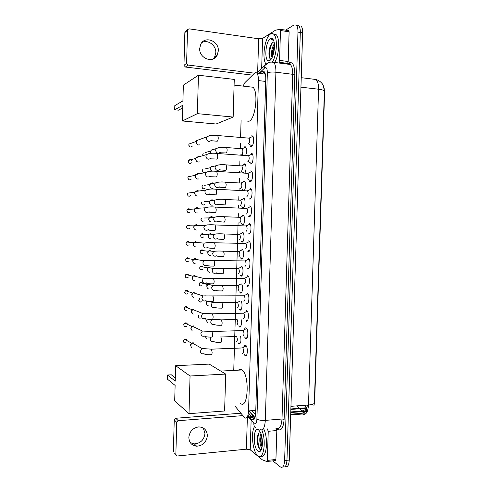 <?xml version="1.0" encoding="UTF-8"?>
<svg xmlns="http://www.w3.org/2000/svg" width="492" height="492" viewBox="0 0 492 492"><rect width="100%" height="100%" fill="white"/><g stroke="black" fill="none" stroke-linecap="round" stroke-linejoin="round"><path stroke-width="0.74" d="M243.048 172.932L242.82 172.348M242.931 190.552L242.347 189.463M243.386 198.067L243.983 198.294C245.822 199.666 245.041 208.098 243.097 207.931L241.886 206.591M242.888 215.145L243.435 215.373C245.311 216.757 244.561 225.293 242.593 224.998L241.424 223.7M242.384 232.206L242.888 232.433C244.801 233.829 244.075 242.47 242.089 242.052L240.969 240.785M241.88 249.247L242.347 249.469C244.29 250.877 243.595 259.635 241.59 259.081L240.508 257.851M241.8 266.48C243.78 267.906 243.116 276.775 241.086 276.092L240.053 274.899M241.627 283.921C243.276 286.258 242.408 293.835 240.588 293.084L239.598 291.928M241.338 301.368C242.734 304.222 241.769 310.858 240.084 310.052L239.143 308.933M240.988 318.798C241.904 323.539 241.437 326.276 239.586 327.008L238.688 325.925M240.606 336.208C241.351 340.901 240.846 343.484 239.087 343.939L238.226 342.887M251.769 135.755L252.599 135.983C254.505 137.459 253.54 146.272 251.449 146.555L250.649 146.321L251.756 146.407M251.246 153.326L252.039 153.565C253.983 155.06 253.036 163.953 250.926 164.107L250.17 163.861L251.295 163.941M250.723 170.872L251.473 171.124C253.454 172.63 252.537 181.622 250.403 181.64L249.696 181.388L250.84 181.456M250.207 188.399L250.908 188.657C252.925 190.183 252.039 199.272 249.887 199.155L249.216 198.897L250.379 198.959M249.684 205.908L250.342 206.166C252.402 207.71 251.541 216.904 249.364 216.652L248.743 216.394L249.918 216.437M249.167 223.393L249.77 223.651C251.873 225.213 251.043 234.524 248.847 234.124L248.269 233.872L249.456 233.903M248.644 240.859L249.204 241.117C251.344 242.691 250.545 252.119 248.331 251.578L247.802 251.332L249.001 251.35M248.128 258.306L248.638 258.558C250.815 260.139 250.053 269.702 247.808 269.013L247.335 268.773L248.534 268.78M247.611 275.729L248.073 275.969C250.287 277.568 249.561 287.267 247.292 286.43L246.867 286.196L248.073 286.196M247.095 293.134L247.507 293.361C249.758 294.972 249.069 304.812 246.775 303.822L246.4 303.607L247.611 303.589M246.578 310.52L246.935 310.729C249.229 312.352 248.577 322.34 246.258 321.196L247.144 320.975M244.315 329.769C244.752 328.299 245.336 327.672 246.062 327.887L246.369 328.072C248.694 329.708 248.085 339.855 245.742 338.545L244.61 337.008M243.774 347.106C244.21 345.593 244.801 344.966 245.545 345.23L245.803 345.396C248.165 347.038 247.599 357.352 245.231 355.882L244.137 354.375M248.811 410.9L254.112 417.081L255.016 417.462M235.391 406.589L244.764 417.886C246.892 418.858 248.159 416.533 248.558 410.918L258.429 80.583C258.485 76.875 257.937 74.378 256.781 73.093C256.043 72.41 255.25 72.478 254.395 73.302L244.924 82.631L243.128 85.909M313.878 405.974L314.665 401.847L324.591 92.41L324.154 88.271M265.243 73.788L264.413 74.028M241.086 120.509L240.594 137.366M240.422 143.117L240.268 148.523M240.102 154.107L240.071 155.048M239.905 160.792L239.764 165.706M239.598 171.284L239.555 172.71M239.389 178.442L239.26 182.864M239.094 188.436L239.038 190.349M238.872 196.074L238.755 200.01M238.589 205.576L238.522 207.968M238.356 213.688L238.251 217.132M238.091 222.692L233.768 369.996M243.891 180.964L244.524 181.185C246.098 182.366 245.76 189.432 244.081 190.613M244.401 163.848L245.071 164.064C246.424 166.616 246.381 169.611 244.942 173.049M244.905 146.708L245.613 146.911C246.867 149.101 246.892 151.954 245.68 155.46M314.394 401.872L324.369 91.161L323.422 85.854L322.192 83.671C320.581 81.617 318.496 80.221 315.95 79.501L301.239 77.687M298.933 25.504L298.613 25.455C299.8 26.679 300.366 29.028 300.305 32.49L286.953 460.309C286.559 465.653 285.2 467.824 282.875 466.81C285.2 467.824 286.559 465.653 286.953 460.309L300.305 32.49C300.366 29.028 299.8 26.679 298.613 25.455L296.621 25.147M304.351 405.31L306.959 407.807M300.932 25.818C302.131 27.042 302.697 29.379 302.642 32.841L289.271 460.057C288.878 465.383 287.512 467.554 285.182 466.564M249.813 417.48L251.83 419.75C254.02 420.734 255.317 418.428 255.717 412.819L265.772 79.04C265.828 75.35 265.268 72.859 264.087 71.574C263.337 70.885 262.519 70.959 261.633 71.789L259.887 73.474M285.588 30.16L294.038 24.938L296.282 25.098C297.463 26.322 298.029 28.671 297.967 32.14L284.628 460.561C284.228 465.93 282.875 468.095 280.557 467.056L272.802 460.856M247.962 415.266L249.321 416.896M262.211 73.757L264.296 71.801M254.001 419.436L252.076 417.241M251.627 416.712L248.417 412.899M261.818 429.965C266.596 440.777 263.638 460.629 258.06 455.887L257.777 455.666C252.703 451.976 250.588 432.351 254.536 426.576M263.847 429.184C268.669 439.122 266.43 459.147 260.926 455.992M260.846 432.376L258.577 433.329C256.947 436.964 256.812 441.287 258.177 446.305L259.659 449.128L260.988 449.657L259.671 451.539L257.913 451.115C252.673 447.345 253.325 425.555 258.552 429.848L260.077 431.748C263.343 437.179 263.06 450.813 259.671 451.539M261.338 434.903C260.422 438.452 260.452 441.933 261.43 445.34L262.101 446.945M260.957 433.735C258.976 437.222 259.77 446.066 261.719 447.714L261.904 447.874M261.357 434.959C260.698 439.042 260.908 442.862 261.984 446.422L262.119 446.841M257.943 434.719C257.15 438.987 257.322 443.04 258.472 446.877L258.915 448.089M260.551 450.285L260.914 450.414M261.621 435.967L262.267 445.838M258.921 432.88C257.021 437.529 257.974 446.902 260.219 449.553M203.301 428.003L204.961 433.538C204.051 439.946 200.502 443.397 194.328 443.889L190.22 442.542M188.842 437.382C189.106 442.609 191.702 445.555 196.622 446.207C202.852 445.703 206.431 442.216 207.353 435.74C207.009 430.119 204.125 427.173 198.7 426.908C192.913 427.831 189.623 431.324 188.842 437.382M275.877 428.126L276.818 430.537L268.238 431.299L267.347 460.389L275.926 459.479L275.354 460.58L267.002 461.478M276.818 430.537L275.926 459.479M174.506 453.107L177.292 455.998L246.406 449.178L250.237 449.823L262.322 459.817L266.787 461.502L267.347 460.389M174.248 419.873L175.755 418.255L178.264 420.709L176.739 422.351L174.248 419.873L173.375 451.748M240.822 413.225L175.755 418.255M176.739 422.351L175.853 454.62M175.73 418.255L178.245 420.709L242.79 415.623M268.238 431.299L267.316 428.883M265.957 64.021C261.67 58.53 264.85 37.091 270.52 34.009C271.701 33.278 272.777 33.358 273.761 34.255C277.728 37.38 277.014 54.335 272.611 61.721M273.466 34.009L276.049 34.594C280.151 37.779 279.253 55.338 274.653 62.447M273.078 42.238L272.451 42.65C269.665 46.162 268.546 50.67 269.081 56.174C269.432 58.007 270.034 58.96 270.889 59.022M269.721 60.516L268.927 60.768C264.026 61.697 265.342 41.34 270.379 38.69C271.738 37.921 272.826 38.548 273.657 40.584C275.901 45.799 273.251 59.022 269.721 60.516M274.462 45.246C272.728 48.948 272.076 52.533 272.5 55.996L272.599 56.457L272.5 55.996M274.37 43.886C271.664 47.214 270.711 55.436 272.131 57.496M274.075 42.011L273.128 42.214L274.075 42.011M273.503 40.215L271.75 39.563L273.681 40.651M274.468 45.387C273.078 49.009 272.476 52.638 272.673 56.266M271.258 44.102C269.407 48.616 268.743 52.927 269.278 57.029M274.481 46.592L273.06 55.184M272.58 42.546C269.782 46.758 268.749 55.584 270.157 58.708M272.427 39.52L271.75 39.563M238.921 369.732L241.547 369.597L242.101 369.966C249.85 375.193 248.214 409.811 240.545 403.508M175.238 381.152L167.514 375.015L167.397 379.129L175.121 385.433L174.697 400.863L189.002 413.667L190.053 375.999L175.662 365.704L175.238 381.152M175.324 377.905L171.351 374.812L167.514 375.015M175.662 365.704L209.229 364.098L225.693 374.08L224.616 410.986L189.002 413.667M190.053 375.999L225.693 374.08M249.622 86.85L252.919 87.225C258.767 91.826 255.354 119.9 248.903 121.241L246.818 121.05M182.919 100.891L174.82 105.608L174.709 109.802L182.796 105.251L182.366 120.97L197.372 113.646L198.442 75.221L183.35 85.147L182.919 100.891M198.442 75.221L234.26 79.415L233.165 117.059L216.08 124.015L182.366 120.97M233.165 117.059L197.372 113.646M174.709 109.802L178.565 110.171L182.723 107.883M245.834 355.224L246.615 355.119M246.252 345.925L244.973 346.423M242.378 353.496C243.62 354.258 243.909 348.81 242.679 347.942L242.046 347.967M191.499 347.684L190.533 345.236L192.132 342.986L193.215 342.709M190.521 345.864L190.367 344.787L191.523 343.164L192.151 342.973M246.24 337.844L247.095 337.77M246.818 328.607L245.52 329.093M242.894 336.134C244.223 335.052 244.333 333.201 243.22 330.581L242.587 330.599M192.267 331.042L190.994 328.428L192.415 326.245L193.688 325.876M191.001 329.117L190.828 328.041L192.409 326.245L202.366 331.005L205.398 331.221M192.421 326.245L192.766 326.202M246.658 320.446L247.568 320.409M247.458 311.325L246.068 311.743M243.411 318.748C244.733 317.623 244.85 315.772 243.761 313.201L243.128 313.213M193.042 314.333L191.462 311.59L192.723 309.48L194.162 309.025M191.486 312.371L191.296 311.27L192.206 309.751L185.133 306.897C186.443 306.295 187.354 306.664 187.87 307.998M247.082 303.023L248.048 303.029M247.95 293.915L246.621 294.37M243.921 301.338C245.237 300.175 245.367 298.324 244.303 295.797L243.669 295.803M193.817 297.555C192.6 297.15 191.966 296.27 191.917 294.917L193.055 292.703L194.629 292.156M191.985 295.612L191.757 294.474L192.569 293.017L185.478 290.704C186.739 290.028 187.673 290.335 188.282 291.621M247.519 285.588L248.522 285.637M248.522 276.529L247.175 276.971M244.438 283.915C245.748 282.703 245.883 280.858 244.844 278.374L244.21 278.374M194.58 280.729C193.19 280.403 192.464 279.499 192.39 278.011L193.399 275.901L195.103 275.268M192.495 278.853L192.231 277.654L192.95 276.258L185.841 274.493C187.034 273.761 187.975 274.001 188.676 275.2M247.993 268.171L248.995 268.22M249.087 259.124L247.734 259.548M244.954 266.467C246.258 265.213 246.4 263.368 245.385 260.926L244.758 260.92M195.318 263.853C193.78 263.626 192.962 262.703 192.864 261.08L193.762 259.075L195.576 258.362M194.641 258.97L195.816 259.425M193.018 262.095L192.698 260.815L193.338 259.481L186.216 258.263C187.323 257.494 188.264 257.654 189.045 258.749M248.466 250.736L249.469 250.791M249.653 241.695L248.294 242.107M245.471 249.001C246.769 247.704 246.916 245.859 245.932 243.46L245.305 243.442M195.896 246.941C194.303 246.738 193.448 245.803 193.338 244.13L194.137 242.224L196.05 241.437M195.109 242.119L196.05 242.402M193.565 245.33L193.165 243.952L193.743 242.679L186.603 242.009C187.612 241.221 188.541 241.308 189.389 242.273M248.94 233.282L249.942 233.343M250.219 224.241L249.733 224.051L248.86 224.635M245.994 231.517C247.279 230.17 247.439 228.325 246.474 225.963L245.852 225.945M196.37 229.998C194.777 229.789 193.922 228.842 193.811 227.163L194.531 225.354L196.523 224.493M194.893 225.354L196.21 225.379M194.131 228.565L193.633 227.07L194.149 225.859L186.991 225.736C187.907 224.936 188.811 224.955 189.703 225.785M249.419 215.81L250.416 215.877M250.828 206.8L250.25 206.566L249.426 207.144M246.455 214.002L246.51 214.008C247.79 212.624 247.956 210.773 247.015 208.454L246.4 208.423M197.421 212.999L196.843 213.042C195.25 212.815 194.395 211.861 194.285 210.176L194.93 208.454L196.997 207.526L198.645 208.221M195.49 208.417L196.253 208.368M194.721 211.788L194.1 210.256L194.561 209.026M249.899 198.319L250.883 198.399M251.387 189.297L250.772 189.069L249.991 189.629M246.916 196.474L247.027 196.48C248.3 195.053 248.478 193.196 247.562 190.914L246.953 190.884M198.079 195.982L197.317 196.062C195.724 195.822 194.869 194.857 194.758 193.172L195.342 191.529L197.47 190.545L198.86 191.037M195.336 194.992L194.574 193.331L194.955 192.194M250.379 180.816L251.357 180.896M251.947 171.769L251.295 171.548L250.557 172.089M247.378 178.922L247.55 178.928C248.811 177.458 248.995 175.601 248.103 173.356L247.507 173.319M198.719 178.947L197.79 179.07C196.197 178.805 195.342 177.833 195.232 176.148L195.761 174.58L197.95 173.541L199.051 173.867M195.976 178.178L195.047 176.382L195.373 175.33M250.865 163.295L251.824 163.381M252.482 154.193L251.812 154.008L251.129 154.525M247.845 161.345L248.066 161.364C249.321 159.845 249.518 157.987 248.644 155.78L248.06 155.736M199.346 161.886L198.27 162.053C196.677 161.776 195.822 160.792 195.705 159.1L196.191 157.606L198.424 156.517L199.235 156.714M196.64 161.333L195.521 159.414L195.804 158.43M251.344 145.755L252.298 145.847M253.048 136.622L252.334 136.444L251.707 136.936M248.312 143.75L248.589 143.775C249.838 142.213 250.034 140.349 249.192 138.172L248.614 138.123M199.955 144.808L198.743 145.017C197.151 144.728 196.296 143.732 196.179 142.04L196.622 140.607L199.42 139.574M197.31 144.451L195.994 142.428L196.246 141.499M239.61 343.588L240.004 343.674M236.283 341.903C237.556 340.851 237.654 339.043 236.578 336.479L235.994 336.497M206.769 338.97L205.496 336.651M205.539 337.198L205.305 336.602M240.022 326.614L240.465 326.731M236.781 324.941C238.048 323.847 238.159 322.039 237.101 319.517L236.517 319.536M207.501 322.395L205.97 319.917L206.16 318.982M206.037 320.599L205.847 318.902M240.434 309.616L240.926 309.769M237.279 307.955C238.54 306.823 238.657 305.015 237.63 302.537L237.039 302.549M208.245 305.766C207.083 305.347 206.486 304.48 206.449 303.177L207.169 301.344M206.542 303.988L206.253 302.482L206.954 301.307M240.852 292.599L241.381 292.789M237.784 290.95C239.032 289.776 239.155 287.974 238.153 285.538L237.562 285.538M208.977 289.093C207.667 288.743 206.984 287.851 206.923 286.418L208.061 284.21L209.118 283.736M208.608 284.192L209.826 284.677M207.058 287.371L206.72 285.834L207.513 284.56L199.992 282.543C201.117 281.922 202.003 282.156 202.655 283.257M241.295 275.594L241.843 275.797M238.282 273.933C239.53 272.716 239.659 270.907 238.675 268.515L238.091 268.509M209.703 272.371C208.251 272.107 207.483 271.197 207.396 269.641L208.417 267.531L210.066 266.935M209.082 267.507L210.133 267.863M207.593 270.754L207.187 269.161L207.901 267.931L200.367 266.449C201.425 265.778 202.317 265.957 203.036 266.971M241.898 266.572L241.031 267.138M241.757 258.577L242.304 258.786M242.445 249.561L241.572 250.12M238.78 256.892C240.022 255.631 240.164 253.823 239.204 251.473L238.62 251.461M210.392 255.612C208.823 255.428 207.987 254.505 207.876 252.845L208.792 250.828L210.545 250.164M209.057 250.865L210.392 251.025M208.141 254.124L207.636 252.734L208.3 251.277L200.748 250.336C201.732 249.635 202.618 249.745 203.399 250.668M242.218 241.547L242.759 241.757M242.993 232.532L242.113 233.079L242.144 232.236M239.284 239.825C240.514 238.528 240.662 236.72 239.727 234.407L239.149 234.395M210.865 238.829C209.303 238.626 208.46 237.691 208.35 236.031L209.18 234.106L211.025 233.368M209.567 234.124L210.576 234.18M208.7 237.482L208.11 235.994L208.706 234.604L201.136 234.198C202.046 233.485 202.913 233.534 203.737 234.34M242.685 224.5L243.214 224.709M243.54 215.478L242.661 216.013M239.788 222.747C241.012 221.406 241.166 219.598 240.256 217.323L239.678 217.298M211.345 222.021C209.776 221.8 208.94 220.859 208.829 219.198L209.58 217.359L211.498 216.554L213.177 217.286M210.238 217.347L210.576 217.341M209.285 220.834L208.583 219.235L209.125 217.907L204.057 217.999M244.247 198.448L243.202 198.928M240.213 205.644L240.287 205.65C241.504 204.266 241.67 202.452 240.779 200.213L240.213 200.189M212.446 205.146L211.824 205.195C210.256 204.961 209.42 204.014 209.309 202.341L209.986 200.588L211.978 199.727L213.43 200.275M209.893 204.168L209.063 202.458L209.549 201.191L204.352 201.652M243.153 207.433L243.675 207.649M244.641 181.308L243.755 181.819M240.662 188.522L240.791 188.528C242.002 187.101 242.175 185.287 241.308 183.085L240.742 183.055M213.085 188.264L212.304 188.35C210.736 188.104 209.9 187.144 209.789 185.472L210.404 183.793L212.458 182.876L213.663 183.264M210.514 187.477L209.537 185.662L209.986 184.451L204.641 185.306M243.614 190.355L244.13 190.57M245.188 164.187L244.303 164.685M241.117 171.376L241.295 171.388C242.501 169.924 242.679 168.104 241.83 165.939L241.277 165.902M211.806 171.222L210.262 168.584L210.828 166.972L212.938 166.007L213.879 166.259M211.154 170.767L210.016 168.848L210.422 167.686L204.918 168.965M245.736 147.046L244.856 147.532M241.566 154.211L241.8 154.23C242.999 152.723 243.183 150.903 242.359 148.768L241.812 148.725M211.209 153.344L210.742 151.671L211.259 150.134L213.417 149.119L214.094 149.267M210.927 153.363L210.49 152.016L210.865 150.903L205.189 152.618M201.898 42.546C207.815 39.139 216.289 45.393 215.797 52.693L214.61 57.09L213.22 58.929M199.69 48.437C198.983 58.364 212.993 63.794 217.132 55.35L218.331 50.904C219.112 40.898 204.69 35.393 200.699 44.341L199.69 48.437M280.151 29.305L288.607 30.578L289.118 31.802L280.483 30.51L279.567 60.387L288.201 61.525L287.599 63.37L278.976 62.244L279.567 60.387M289.118 31.802L288.201 61.525M252.525 75.141L185.392 67.023L183.959 65.301L186.609 63.314L188.055 65.055L254.524 73.185M280.483 30.51L279.985 29.28L275.452 30.221L262.568 38.431L258.657 38.782L189.057 28.837L187.649 29.6L187.52 30.19L184.857 32.595L183.959 65.301M184.857 32.595L185.767 31.31M187.52 30.19L186.609 63.314M253.614 416.552L247.23 417.062M306.867 407.727L290.87 408.957M255.569 414.842L251.965 410.66M255.791 410.365L248.558 410.918M265.698 81.444L258.429 80.583M299.64 408.815L302.672 411.644C305.194 412.61 306.75 410.42 307.346 405.082M290.704 414.209L301.664 413.329L302.598 414.061C305.938 415.285 307.906 412.265 308.502 404.996C312.069 404.682 314.019 404.037 314.363 403.059M301.664 413.329L307.451 411.017M324.369 91.161C324.08 90.325 322.143 89.679 318.57 89.224C318.638 84.44 317.764 81.198 315.95 79.501M290.95 406.324L308.502 404.996L318.57 89.224L300.938 87.158M290.778 411.945L301.928 411.066L306.559 409.153M296.67 405.888L299.142 408.323M302.642 32.841L297.967 32.14M289.271 460.057L284.628 460.561M249.02 417.542L254.278 423.747C255.754 424.43 256.633 422.899 256.904 419.141L267.347 72.81C267.31 68.941 266.523 67.226 264.991 67.656L259.001 73.363M270.914 62.047L273.632 62.312C275.231 64.028 275.994 67.33 275.914 72.226L265.317 420.383C264.751 427.923 262.962 430.974 259.936 429.541M288.029 63.462C292.291 60.83 294.56 64.397 294.849 74.169L284.124 419.313L282.002 419.006L265.317 420.383C261.56 420.574 258.755 420.162 256.904 419.141M268.435 62.693L265.059 65.338L264.548 67.988M284.124 419.313C283.466 427.72 281.344 431.127 277.765 429.528L276.295 428.089M276.387 428.095C279.554 429.504 281.424 426.472 282.002 419.006L292.691 74.31C292.765 69.464 291.965 66.192 290.292 64.483L290.286 64.483C290.717 63.726 290.04 63.523 288.263 63.88M267.347 72.81C269.278 72.053 272.137 71.857 275.914 72.226L292.691 74.31L294.849 74.169M247.728 415.992L248.534 416.958M244.659 146.819L244.635 147.625M244.155 163.941L244.13 164.758M243.651 181.044L243.626 181.874M243.386 190.084L243.368 190.576M243.146 198.128L243.122 198.965M242.882 207.175L242.857 207.901M242.642 215.195L242.618 216.031M242.378 224.247L242.359 224.955M241.873 241.301L241.855 241.99M253.86 423.354C253.712 425.229 254.296 426.705 255.606 427.776M253.546 418.981L251.221 419.166M263.97 72.078L261.633 71.789M247.365 417.111L246.406 449.178M251.086 421.595L250.237 449.823M185.841 342.666C184.383 343.059 183.553 342.506 183.338 340.999L184.475 339.228C185.822 338.803 186.665 339.271 187.003 340.636M211.117 354.824C211.714 354.953 212.052 354.111 212.132 352.284L211.4 349.166L210.84 349.185M204.082 353.668C201.923 354.265 200.687 353.441 200.373 351.183L202.058 348.514L204.992 348.877M186.419 326.393C184.912 326.891 184.039 326.35 183.787 324.769L184.795 323.066C186.136 322.549 187.022 322.973 187.44 324.339M184.125 325.907L183.787 324.769M211.621 337.143C212.218 337.229 212.556 336.356 212.642 334.529L211.929 331.491L211.363 331.503M204.777 335.987C202.538 336.737 201.234 335.931 200.871 333.564L202.366 331.005L211.929 331.491L243.22 330.581M186.985 310.101C185.441 310.692 184.525 310.169 184.236 308.515L185.133 306.897L184.236 308.515M212.126 319.437C212.728 319.48 213.067 318.588 213.147 316.75L212.458 313.791L211.892 313.798M205.447 318.287C203.147 319.179 201.788 318.392 201.363 315.919L202.692 313.484L205.804 313.539M187.538 293.792C185.958 294.474 185.01 293.964 184.685 292.248L185.478 290.704L184.685 292.248M184.611 292.187L185.097 293.49M212.636 301.713C213.233 301.713 213.577 300.79 213.657 298.952L212.987 296.073L212.427 296.073M206.105 300.563C203.756 301.596 202.341 300.827 201.868 298.257L203.042 295.938L206.197 295.84M188.079 277.463C186.474 278.238 185.496 277.74 185.133 275.963L185.841 274.493L185.133 275.963M213.141 283.97C213.743 283.921 214.088 282.98 214.168 281.135L213.522 278.331L212.956 278.324M206.738 282.82C204.352 283.982 202.895 283.232 202.366 280.575L203.411 278.367L206.585 278.121M188.614 261.123C186.985 261.978 185.976 261.492 185.582 259.659L186.216 258.263L185.582 259.659M185.509 259.628L186.087 261.024M213.651 266.203C214.254 266.111 214.598 265.145 214.678 263.294L214.051 260.563L213.491 260.551M207.36 265.059C204.943 266.344 203.442 265.612 202.864 262.869L203.799 260.772L206.966 260.379M189.131 244.77C187.495 245.699 186.462 245.219 186.037 243.343L186.603 242.009L186.037 243.343M214.155 248.417C214.764 248.282 215.109 247.285 215.188 245.434L214.586 242.771L214.026 242.753M207.962 247.285C205.527 248.681 203.995 247.968 203.362 245.145L204.198 243.146L207.341 242.618M189.648 228.399C187.999 229.395 186.948 228.934 186.486 227.003L186.991 225.736L186.486 227.003M214.666 230.607C215.275 230.428 215.619 229.407 215.699 227.55L215.115 224.955L214.561 224.936M208.553 229.5C206.105 230.994 204.543 230.293 203.866 227.396L204.611 225.502L207.704 224.838M190.152 212.015C188.498 213.073 187.427 212.618 186.942 210.644L187.397 209.438C188.215 208.651 189.082 208.596 189.992 209.285M187.637 212.212L186.942 210.644M215.176 212.778C215.785 212.556 216.129 211.511 216.216 209.647L215.644 207.12L215.096 207.095M209.137 211.695C206.677 213.282 205.084 212.593 204.364 209.629L205.041 207.821L208.061 207.046M190.65 195.619C188.996 196.732 187.907 196.283 187.391 194.272L187.803 193.122L190.263 192.79M215.687 194.93C216.296 194.66 216.64 193.59 216.726 191.726L216.179 189.26L215.637 189.229M209.709 193.879C207.243 195.545 205.631 194.869 204.869 191.837L205.478 190.121L208.411 189.229M191.142 179.211C189.488 180.373 188.387 179.931 187.846 177.883L188.221 176.782L190.521 176.296M188.713 179.592L187.846 177.883M210.145 176.462C210.988 176.929 210.422 176.653 215.859 176.923L216.197 177.058C216.806 176.739 217.157 175.65 217.236 173.781L216.708 171.376L216.172 171.339M210.268 176.044C207.802 177.784 206.173 177.114 205.367 174.033L205.92 172.391L208.756 171.4M191.634 162.784C189.98 163.996 188.867 163.559 188.301 161.468L188.639 160.423C189.635 159.402 190.632 159.433 191.634 160.521M210.717 158.602C211.578 159.076 211.13 158.744 216.351 159.039L216.708 159.162C217.323 158.805 217.667 157.686 217.753 155.81L217.243 153.473L216.714 153.43M210.828 158.196C208.362 160.005 206.714 159.34 205.871 156.198L206.376 154.629L209.088 153.559M192.12 146.345C190.465 147.6 189.346 147.163 188.75 145.042L189.063 144.039L191.019 143.326M189.832 146.905L188.75 145.042M211.283 140.724L217.218 141.247C217.833 140.841 218.184 139.703 218.27 137.821L217.778 135.546L217.255 135.497M211.375 140.331C208.915 142.2 207.249 141.542 206.376 138.35L206.837 136.85L209.42 135.7M220.637 342.463C221.24 342.555 221.578 341.725 221.658 339.954L220.926 336.989L220.379 336.995M213.799 341.399C211.708 341.983 210.514 341.177 210.207 338.982L210.976 337.063M200.877 317.98C199.395 318.465 198.534 317.924 198.288 316.356L198.553 315.409M221.136 325.341C221.732 325.397 222.077 324.542 222.156 322.764L221.443 319.874L220.896 319.88M214.457 324.289C212.304 325.003 211.05 324.216 210.693 321.916L212.138 319.456L211.849 319.333M214.629 319.382L214.967 319.603M198.651 300.157L198.651 300.175C198.743 301.639 199.672 302.186 201.437 301.817C199.918 302.389 199.02 301.86 198.737 300.231L199.918 298.459M199.629 298.619L198.737 300.231M221.628 308.201C222.23 308.22 222.575 307.334 222.655 305.557L221.966 302.74L221.412 302.74M215.102 307.156C212.888 307.998 211.585 307.229 211.179 304.837L212.47 302.475L215.361 302.488M201.991 285.631C200.435 286.295 199.506 285.778 199.192 284.081L199.992 282.543L199.192 284.081M222.126 291.043C222.728 291.018 223.073 290.114 223.153 288.33L222.482 285.581L221.929 285.575M215.73 290.003C213.473 290.969 212.12 290.219 211.665 287.734L212.827 285.477L215.748 285.354M202.526 269.438C200.951 270.176 199.992 269.671 199.647 267.919L200.367 266.449L199.647 267.919M222.618 273.866C223.227 273.798 223.571 272.869 223.651 271.086L222.999 268.404L222.452 268.392M216.339 272.832C214.051 273.921 212.655 273.177 212.157 270.612L213.196 268.46L216.129 268.202M203.061 253.226C201.462 254.038 200.478 253.546 200.103 251.738L200.748 250.336L200.103 251.738M223.116 256.67C223.725 256.56 224.069 255.606 224.149 253.817L223.522 251.203L222.974 251.191M216.941 255.649C214.617 256.842 213.19 256.117 212.642 253.472L213.577 251.418L216.505 251.031M203.577 236.996C201.972 237.882 200.964 237.396 200.558 235.545L201.136 234.198L200.558 235.545M223.614 239.45C224.223 239.303 224.567 238.325 224.647 236.535L224.038 233.983L223.497 233.964M217.525 238.448C215.182 239.739 213.719 239.026 213.134 236.314L213.977 234.352L216.867 233.848M204.094 220.754C202.476 221.701 201.449 221.228 201.013 219.327L201.535 218.048L201.013 219.327M224.112 222.218C224.721 222.021 225.065 221.025 225.151 219.229L224.561 216.738L224.02 216.714M218.104 221.234C215.748 222.618 214.254 221.917 213.626 219.137L214.383 217.261L217.23 216.64M204.604 204.5C202.975 205.502 201.935 205.035 201.468 203.098L201.948 201.868L201.468 203.098M224.61 204.961C225.219 204.721 225.57 203.7 225.65 201.898L225.084 199.475L224.549 199.445M218.669 204.002C216.302 205.472 214.783 204.783 214.112 201.935L214.807 200.146L217.587 199.42M205.102 188.227C203.473 189.291 202.415 188.83 201.929 186.843L202.36 185.675L201.929 186.843M201.837 186.886L202.778 188.534M219.118 187.108L225.108 187.686C225.723 187.403 226.068 186.363 226.154 184.555L225.6 182.194L225.072 182.157M219.223 186.757C216.855 188.301 215.318 187.624 214.604 184.721L215.232 183.006L217.931 182.181M205.601 171.948C203.971 173.055 202.901 172.6 202.384 170.576L202.778 169.457L202.384 170.576M219.678 169.845L225.607 170.386C226.222 170.066 226.572 168.996 226.652 167.188L226.123 164.882L225.6 164.845M219.776 169.5C217.403 171.111 215.84 170.441 215.096 167.483L215.668 165.841L218.276 164.931M203.227 155.546L202.839 154.291L203.202 153.221L202.839 154.291M202.747 154.359L203.153 155.57M220.232 152.563C221.093 153.012 220.637 152.668 225.742 152.957L226.111 153.073C226.726 152.704 227.076 151.616 227.156 149.802L226.64 147.557L226.129 147.514M220.318 152.225C217.944 153.904 216.369 153.233 215.588 150.22L216.111 148.652L218.614 147.661M258.657 38.782L257.648 72.57M262.568 38.431L261.664 68.652M188.055 65.055L185.392 67.023M242.531 207.704L243.552 207.747M242.07 224.776L243.103 224.807M241.609 241.83L242.648 241.849M241.148 258.866L242.199 258.878M240.693 275.883L241.744 275.889M240.231 292.888L241.289 292.881M239.776 309.874L240.834 309.855M239.321 326.848L240.379 326.817M238.866 343.803L239.918 343.767M245.471 338.379L246.677 338.336M245.004 355.734L246.209 355.685M254.112 417.081L246.781 417.665M306.86 408.194L290.858 409.43M249.272 410.863L254.899 417.474M265.022 73.117L264.106 73.991M265.336 74.144L256.781 73.093M305.772 413.729L290.686 414.959M290.76 412.524L303.029 411.607L307.678 410.346M290.292 64.483L273.632 62.312C270.594 61.684 268.06 62.343 266.031 64.286L257.076 73.13M296.282 25.098L298.613 25.455M244.247 147.219L244.229 147.803M243.743 164.316L243.725 164.943M253.915 419.528L251.775 419.707M261.43 445.34L261.984 446.422M258.177 446.305L258.472 446.877M194.328 443.889L196.622 446.207M273.761 34.255L276.049 34.594M270.889 59.028L268.927 60.768M269.081 56.174L269.265 56.998M220.748 371.079L242.101 369.966M234.094 85.085L252.919 87.225M183.645 342.088L183.264 340.925L184.475 339.228L191.523 343.164M242.679 347.942L211.4 349.166L202.058 348.514L192.132 342.986M242.501 347.838L246.031 345.814M204.032 353.846C205.195 354.578 207.519 354.873 211.007 354.744M190.367 344.787L190.533 345.236M183.707 324.702L184.795 323.066L191.855 326.467M243.042 330.476L246.597 328.49M204.69 336.221C205.828 336.891 208.091 337.168 211.492 337.045M190.828 328.041L190.994 328.428M184.611 309.708L184.156 308.459M243.583 313.096L247.156 311.153M243.761 313.201L212.458 313.791L202.692 313.484L192.723 309.48M205.336 318.564C206.425 319.179 208.639 319.431 211.972 319.333M191.296 311.27L191.462 311.59M244.13 295.692L247.722 293.786M244.303 295.797L203.042 295.938L193.055 292.703M205.97 300.883C207.034 301.448 209.192 301.682 212.452 301.596M185.589 277.267L185.06 275.932M244.672 278.269L248.288 276.399M244.844 278.374L203.411 278.367L193.399 275.901M206.591 283.177C207.636 283.7 209.752 283.921 212.938 283.847M245.219 260.822L248.847 258.989M245.385 260.926L214.051 260.563C209.979 260.25 206.56 260.323 203.799 260.772L193.762 259.075M207.206 265.446C208.239 265.926 210.312 266.135 213.423 266.074M186.597 244.764L185.958 243.331M245.76 243.349L249.413 241.554M245.932 243.46L214.586 242.771C210.496 242.408 207.034 242.538 204.198 243.146L194.137 242.224M207.808 247.691C208.842 248.14 210.877 248.331 213.909 248.282M187.114 228.497L186.407 227.003M246.308 225.859L249.979 224.1M246.474 225.963L215.115 224.955C210.976 224.549 207.476 224.727 204.611 225.502L194.531 225.354M208.399 229.918C209.469 230.33 211.468 230.514 214.395 230.471M246.855 208.344L250.545 206.622M247.015 208.454L215.644 207.12C211.542 206.658 208.005 206.892 205.041 207.821L194.93 208.454M186.862 210.656L187.397 209.438L194.568 209.014M208.989 212.12L214.881 212.642M188.172 195.908L187.311 194.291L187.803 193.122L194.98 192.144M247.396 190.81L251.111 189.119M247.562 190.914L216.179 189.26C211.972 188.75 208.405 189.039 205.478 190.121L195.342 191.529M209.574 194.303L215.367 194.789M247.943 173.252L251.676 171.591M248.103 173.356L216.708 171.376C212.237 170.847 208.639 171.185 205.92 172.391L195.761 174.58M187.766 177.913L188.221 176.782L195.398 175.257M247.531 178.928L250.127 180.515M189.266 163.258L188.221 161.511L188.639 160.423L195.828 158.344M248.491 155.669L252.242 154.039M248.644 155.78L217.243 153.473C212.71 152.901 209.088 153.289 206.376 154.629L196.191 157.606M248.005 161.358L250.619 162.993M195.521 159.347L195.711 159.008M249.038 138.067L252.802 136.469M249.192 138.172L217.778 135.546C213.196 134.937 209.549 135.368 206.837 136.85L196.622 140.607M188.67 145.097L189.063 144.039L196.271 141.413M248.472 143.762L251.105 145.46M195.994 142.366L196.185 141.948M236.578 336.479L220.926 336.989M213.756 341.553C214.893 342.217 217.15 342.493 220.521 342.383M198.67 317.555L198.196 316.288L198.485 315.378M237.101 319.517L221.443 319.874L213.024 319.419M214.395 324.486C215.502 325.095 217.704 325.347 220.994 325.249M237.464 302.439L239.426 301.393M237.63 302.537L212.47 302.475L209.776 301.565M215.016 307.389C216.093 307.949 218.245 308.189 221.462 308.103M199.654 285.385L199.106 284.038M237.993 285.44L240.908 283.921M238.153 285.538L212.827 285.477L208.061 284.21M215.625 290.274C216.683 290.79 218.786 291.006 221.935 290.932M200.158 269.284L199.561 267.888M238.515 268.417L241.972 266.658M238.675 268.515L213.196 268.46L208.417 267.531M216.228 273.134C217.267 273.607 219.327 273.81 222.409 273.749M200.662 253.165L200.01 251.72M239.044 251.375L242.519 249.647M239.204 251.473L223.522 251.203C219.537 250.902 216.222 250.975 213.577 251.418L208.792 250.828M216.818 255.969C217.858 256.406 219.875 256.603 222.882 256.547M201.179 237.027L200.465 235.533M239.573 234.309L243.066 232.618M239.727 234.407L224.038 233.983C220.09 233.632 216.738 233.755 213.977 234.352L209.18 234.106M217.403 238.786C218.442 239.186 220.422 239.37 223.356 239.327M201.702 220.883L200.921 219.334M240.102 217.224L243.614 215.564M240.256 217.323L224.561 216.738C220.521 216.345 217.126 216.517 214.383 217.261L209.58 217.359M217.981 221.578L223.829 222.089M202.237 204.715L201.382 203.11M240.625 200.115L244.161 198.485M240.779 200.213L225.084 199.475C220.988 199.039 217.562 199.26 214.807 200.146L209.986 200.588M218.553 204.352L224.309 204.832M241.154 182.987L244.708 181.388M241.308 183.085L225.6 182.194C221.541 181.702 218.085 181.972 215.232 183.006L210.404 183.793M203.325 172.341L202.292 170.619M241.683 165.841L245.25 164.267M241.83 165.939L226.123 164.882C222.015 164.353 218.528 164.672 215.668 165.841L210.828 166.972M241.258 171.388L243.847 172.981M210.029 168.664L210.287 168.319M242.212 148.67L245.797 147.126M242.359 148.768L226.64 147.557C221.898 147.071 218.387 147.434 216.111 148.652L211.259 150.134M241.72 154.224L243.411 155.294M210.502 151.837L210.76 151.425M214.61 57.09L217.132 55.35M187.649 29.6L184.986 32.017M280.219 29.354L288.841 30.652"/></g></svg>

